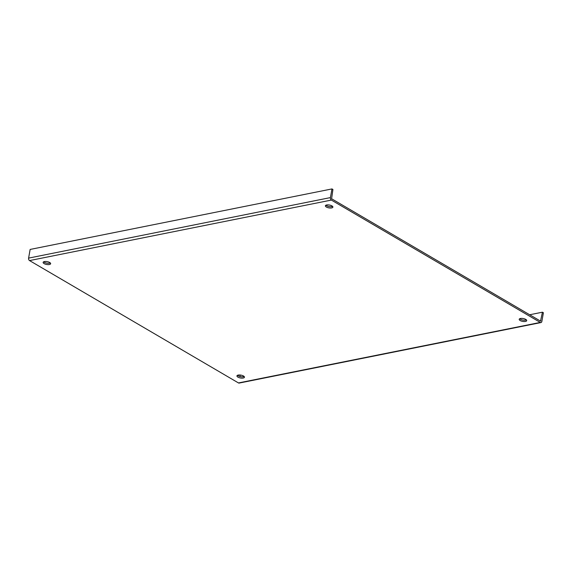 <?xml version="1.0" encoding="UTF-8"?>
<svg xmlns="http://www.w3.org/2000/svg" width="572" height="572" viewBox="0 0 572 572"><rect width="100%" height="100%" fill="white"/><g stroke="black" fill="none" stroke-linecap="round" stroke-linejoin="round"><path stroke-width="0.86" d="M519.741 318.711A3.811 1.451 -169.9 0 0 520.398 319.212A3.811 1.451 -169.9 0 0 526.404 319.898M520.163 320.527A3.811 1.451 10.1 0 1 519.204 319.298A3.811 1.451 10.1 0 1 521.728 318.389A3.811 1.451 10.1 0 1 525.747 319.405A3.811 1.451 10.1 0 1 526.705 320.635A3.811 1.451 10.1 0 1 524.181 321.543A3.811 1.451 10.1 0 1 520.163 320.527M237.487 375.303A3.811 1.451 -169.9 0 0 238.138 375.797A3.811 1.451 -169.9 0 0 244.144 376.49M237.902 377.12A3.811 1.451 10.1 0 1 236.944 375.89A3.811 1.451 10.1 0 1 239.468 374.982A3.811 1.451 10.1 0 1 243.493 375.997A3.811 1.451 10.1 0 1 244.451 377.227A3.811 1.451 10.1 0 1 241.927 378.135A3.811 1.451 10.1 0 1 237.902 377.12M43.672 261.797A3.811 1.451 -169.9 0 0 44.323 262.291A3.811 1.451 -169.9 0 0 50.329 262.977M44.087 263.606A3.811 1.451 10.1 0 1 43.129 262.376A3.811 1.451 10.1 0 1 45.653 261.468A3.811 1.451 10.1 0 1 49.678 262.484A3.811 1.451 10.1 0 1 50.636 263.713A3.811 1.451 10.1 0 1 48.112 264.622A3.811 1.451 10.1 0 1 44.087 263.606M325.926 205.205A3.811 1.451 -169.9 0 0 326.583 205.698A3.811 1.451 -169.9 0 0 332.589 206.392M326.347 207.014A3.811 1.451 10.1 0 1 325.389 205.784A3.811 1.451 10.1 0 1 327.913 204.876A3.811 1.451 10.1 0 1 331.932 205.899A3.811 1.451 10.1 0 1 332.89 207.121A3.811 1.451 10.1 0 1 330.366 208.029A3.811 1.451 10.1 0 1 326.347 207.014M331.367 200.071L29.551 260.582L238.467 382.94A1.909 1.266 78.7 0 0 239.153 383.076L540.969 322.565A1.909 1.266 -101.3 0 1 540.29 322.429L331.367 200.071A1.909 1.266 -101.3 0 1 330.423 197.597L28.6 258.115L30.144 249.435L331.967 188.924L330.423 197.597M331.967 188.924L332.925 189.482L331.603 198.756L540.519 321.106L542.442 312.198L543.4 312.755L541.856 321.428A1.909 1.266 -101.3 0 1 540.969 322.565M29.551 260.582A1.909 1.266 -101.3 0 1 28.6 258.115M239.947 376.512L240.211 375.025M542.442 312.198L529.672 314.757M238.467 382.94L540.29 322.429M540.897 320.871L540.311 320.985"/></g></svg>
